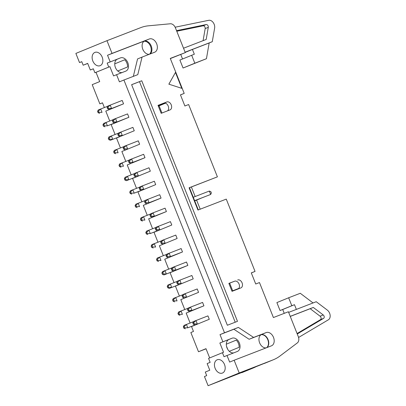 <?xml version="1.0" encoding="UTF-8"?>
<svg xmlns="http://www.w3.org/2000/svg" width="406" height="406" viewBox="0 0 406 406"><rect width="100%" height="100%" fill="white"/><g stroke="black" fill="none" stroke-linecap="round" stroke-linejoin="round"><path stroke-width="0.61" d="M180.477 94.913L184.202 93.405L180.452 94.857L184.882 105.986L188.633 104.54L217.408 176.849L189.094 187.79L197.955 210.059L226.269 199.113L255.044 271.426L251.294 272.873L255.724 284.007L259.475 282.556L273.4 317.548L288.402 311.747L298.273 336.559A5.704 4.019 -112.3 0 1 297.329 342.923L279.937 356.037A57.058 40.204 -112.3 0 1 273.507 359.701A57.058 40.204 -112.3 0 1 272.989 359.909L239.2 372.967L234.14 360.244L271.452 345.821A7.13 5.024 67.7 0 0 271.518 345.795A7.13 5.024 67.7 0 0 273.487 337.34A7.13 5.024 67.7 0 0 266.179 332.57L253.618 337.427L238.383 327.409L224.503 332.773L123.916 80.007L137.791 74.643L142.059 57.089L154.62 52.237A7.13 5.024 67.7 0 0 154.686 52.212A7.13 5.024 67.7 0 0 156.655 43.752A7.13 5.024 67.7 0 0 149.347 38.981L112.031 53.404L106.971 40.681L140.76 27.623A57.058 40.204 -112.3 0 1 148.52 25.806L170.322 23.776A5.704 4.019 -112.3 0 1 175.407 27.806L185.278 52.618L170.276 58.418L184.202 93.405M237.677 279.973A4.278 3.015 -112.3 0 1 242.062 282.835A4.278 3.015 -112.3 0 1 240.88 287.91A4.278 3.015 -112.3 0 1 240.839 287.925L232.029 291.33L228.862 283.378L234.678 281.201A4.278 3.015 -112.3 0 1 238.926 283.748A4.278 3.015 -112.3 0 1 238.302 288.905M131.615 84.676L141.74 80.764L237.48 321.339L227.355 325.252L131.615 84.676M168.85 84.169L181.797 88.341L175.468 72.435L168.85 84.169L181.797 88.341M158.02 105.362L166.836 101.952A4.278 3.015 -112.3 0 1 171.22 104.814A4.278 3.015 -112.3 0 1 170.038 109.889A4.278 3.015 -112.3 0 1 169.997 109.904L161.187 113.315L158.02 105.362M217.408 176.849L189.12 187.851M158.046 105.418L163.836 103.18A4.278 3.015 -112.3 0 1 168.084 105.733A4.278 3.015 -112.3 0 1 167.46 110.889M102.505 102.855L99.861 103.88L92.213 84.661L99.709 81.591L96.014 72.314L94.892 72.75L108.757 67.076L107.174 63.097L120.486 57.885A7.13 5.024 -112.3 0 1 127.794 62.656A7.13 5.024 -112.3 0 1 125.824 71.111A7.13 5.024 -112.3 0 1 125.758 71.141L116.573 74.689L119.42 81.85L123.916 80.007M87.711 63.463L83.179 65.214L81.763 61.661L79.515 62.58L75.866 53.414L106.971 40.681M228.888 283.439L234.678 281.201M255.044 271.426L251.319 272.933M222.427 352.712L223.549 352.276L219.859 342.999L232.044 338.218A7.13 5.024 -112.3 0 1 239.352 342.989A7.13 5.024 -112.3 0 1 237.383 351.449A7.13 5.024 -112.3 0 1 237.317 351.474L224.005 356.686L222.427 352.712L208.557 358.386L210.141 362.36L207.146 363.588L209.78 370.216L205.284 372.058L206.7 375.611L204.451 376.529L208.1 385.7L239.2 372.967M206.05 348.82L198.498 351.743L205.994 348.673L209.674 357.93M192.83 322.983L193.337 324.252L194.235 323.887L193.733 322.613L192.83 322.983L193.535 321.501L207.933 315.883L209.283 319.278L191.52 326.546L193.474 331.448L190.85 332.524L198.498 351.743M187.476 309.514L187.978 310.788L188.881 310.423L188.374 309.149L187.476 309.514L188.176 308.037L202.574 302.419L203.929 305.809L186.161 313.082L190.109 322.993M182.116 296.05L182.619 297.324L183.522 296.953L183.015 295.685L182.116 296.05L182.817 294.573L197.22 288.955L198.57 292.345L180.807 299.618L184.75 309.524M176.757 282.586L177.265 283.86L178.163 283.489L177.655 282.216L176.757 282.586L177.458 281.109L191.86 275.486L193.21 278.881L175.448 286.149L179.391 296.06M171.398 269.122L171.905 270.391L172.804 270.026L172.296 268.752L171.398 269.122L172.103 267.64L186.501 262.022L187.851 265.412L170.089 272.685L174.032 282.596M166.039 255.653L166.546 256.927L167.445 256.562L166.937 255.288L166.039 255.653L166.744 254.176L181.142 248.558L182.492 251.948L164.729 259.221L168.673 269.127M160.68 242.189L161.187 243.463L162.085 243.092L161.578 241.824L160.68 242.189L161.385 240.712L175.783 235.089L177.133 238.484L159.37 245.757L163.313 255.663M155.32 228.725L155.828 229.999L156.726 229.629L156.224 228.355L155.32 228.725L156.026 227.248L170.424 221.625L171.774 225.02L154.011 232.288L157.954 242.199M149.961 215.261L150.469 216.53L151.367 216.165L150.865 214.891L149.961 215.261L150.667 213.779L165.064 208.161L166.414 211.551L148.652 218.824L152.595 228.735M144.607 201.792L145.109 203.066L146.013 202.695L145.505 201.427L144.607 201.792L145.307 200.315L159.71 194.697L161.06 198.087L143.298 205.36L147.241 215.266M139.248 188.328L139.755 189.602L140.654 189.232L140.146 187.958L139.248 188.328L139.948 186.851L154.351 181.228L155.701 184.623L137.939 191.891L141.882 201.802M133.889 174.864L134.396 176.133L135.294 175.768L134.787 174.494L133.889 174.864L134.594 173.382L148.992 167.764L150.342 171.159L132.579 178.427L136.523 188.338M128.529 161.395L129.037 162.669L129.935 162.304L129.428 161.03L128.529 161.395L129.235 159.918L143.633 154.3L144.983 157.69L127.22 164.963L131.163 174.874M123.17 147.931L123.678 149.205L124.576 148.835L124.069 147.566L123.17 147.931L123.876 146.454L138.273 140.831L139.623 144.226L121.861 151.499L125.804 161.405M117.811 134.467L118.319 135.741L119.217 135.371L118.714 134.097L117.811 134.467L118.516 132.99L132.914 127.367L134.264 130.762L116.502 138.03L120.445 147.941M112.452 121.003L112.959 122.272L113.858 121.907L113.355 120.633L112.452 121.003L113.157 119.521L127.555 113.903L128.905 117.293L111.142 124.566L115.086 134.477M107.098 107.534L107.6 108.808L108.503 108.438L107.996 107.169L107.098 107.534L107.798 106.057L122.196 100.439L123.551 103.829L105.783 111.102L109.732 121.008M227.005 355.458L229.644 362.086L234.14 360.244M217.18 359.787A7.13 5.06 68.9 0 1 217.246 359.762A7.13 5.06 68.9 0 1 224.538 364.593A7.13 5.06 68.9 0 1 222.386 373.068A7.13 5.06 68.9 0 1 215.114 368.288A7.13 5.06 68.9 0 1 217.18 359.787M229.309 351.317L239.114 347.303A7.13 5.024 67.7 0 0 236.251 340.111L226.309 344.181M256.216 366.593A57.058 40.204 -112.3 0 1 253.364 367.948A57.058 40.204 -112.3 0 1 252.847 368.156L208.1 385.7M253.364 367.948L242.407 372.434A57.058 40.204 -112.3 0 1 241.89 372.642M233.673 352.885A7.13 5.024 -112.3 0 1 226.847 347.485A7.13 5.024 -112.3 0 1 228.984 339.472A7.13 5.024 -112.3 0 1 229.045 339.446L232.044 338.218M266.818 347.617A7.13 5.024 67.7 0 0 267.945 339.304A7.13 5.024 67.7 0 0 261.165 334.661M222.858 341.771L220.006 334.615L233.881 329.251L249.122 339.264L261.682 334.412A7.13 5.024 67.7 0 0 261.616 334.437A7.13 5.024 67.7 0 0 259.449 342.349A7.13 5.024 67.7 0 0 266.158 347.871M224.503 332.773L220.006 334.615M108.757 67.076L109.884 66.64L113.573 75.917L116.573 74.689M109.884 66.64L96.014 72.314M104.372 107.544L102.485 102.804L99.861 103.88M144.013 41.285A7.13 5.024 -112.3 0 1 150.504 46.208A7.13 5.024 -112.3 0 1 149.337 54.277A7.13 5.024 -112.3 0 1 142.613 48.761A7.13 5.024 -112.3 0 1 144.785 40.849A7.13 5.024 -112.3 0 1 144.851 40.823L107.534 55.246L110.173 61.874M107.534 55.246L112.031 53.404M94.892 72.75L93.309 68.776L90.31 69.999L87.676 63.377L83.179 65.214M100.135 65.67A7.13 5.06 68.9 0 1 100.069 65.696A7.13 5.06 68.9 0 1 92.776 60.87A7.13 5.06 68.9 0 1 94.928 52.394A7.13 5.06 68.9 0 1 102.2 57.175A7.13 5.06 68.9 0 1 100.135 65.67M133.325 76.369L137.563 58.931L142.059 57.089M114.751 63.849L124.693 59.778A7.13 5.024 67.7 0 1 127.555 66.97L117.75 70.984M122.115 72.547A7.13 5.024 -112.3 0 1 115.289 67.152A7.13 5.024 -112.3 0 1 117.42 59.139A7.13 5.024 -112.3 0 1 117.486 59.114L120.486 57.885M93.334 68.832L90.31 69.999M79.515 62.58L81.779 61.707M159.106 105.895L161.938 113.02M191.373 186.978L195.169 196.524M196.616 200.153L200.209 209.186M229.639 283.144L232.679 290.782M185.278 52.618L170.342 58.581M149.987 54.028A7.13 5.024 67.7 0 0 151.108 45.716A7.13 5.024 67.7 0 0 144.333 41.072M272.989 359.909L240.438 372.952L252.847 368.156M198.311 209.922L189.47 187.714M107.174 63.097L117.486 59.114M264.281 363.477A57.058 40.204 67.7 0 0 264.798 363.268L273.507 359.701M249.122 339.264L253.618 337.427M233.881 329.251L238.383 327.409M219.859 342.999L229.045 339.446M233.82 341.106L236.292 340.152M131.635 84.722L141.74 80.764M139.491 81.682L235.211 322.212M175.468 72.435L168.891 84.154M313.062 302.947L300.278 293.279L288.656 297.771L291.818 305.723L294.482 304.693L296.36 309.402M288.651 312.381L316.233 301.719L327.332 310.118A5.704 4.019 67.7 0 1 330.134 315.249A5.704 4.019 67.7 0 1 328.408 319.776L298.572 337.472M227.771 349.429L226.497 346.237M284.246 313.356L282.718 309.509L280.049 310.539L276.887 302.587L288.656 297.771M294.482 304.693L282.718 309.509M291.818 305.723L280.049 310.539M297.253 333.996L323.602 318.365A2.025 1.426 67.7 0 0 324.216 316.761A2.025 1.426 67.7 0 0 323.222 314.939L313.305 307.438L290.234 316.355M297.07 333.534L320.491 319.639A2.025 1.426 67.7 0 0 321.105 318.035A2.025 1.426 67.7 0 0 320.111 316.213L310.194 308.712L313.305 307.438M310.194 308.712L290.26 316.421M261.033 334.742A7.13 5.024 -112.3 0 1 267.696 339.502A7.13 5.024 -112.3 0 1 266.554 347.719M185.192 52.404L192.429 49.446L194.327 54.216L179.894 60.063L183.06 68.015L206.451 58.703L209.166 42.975L212.277 41.701L214.627 28.105A5.704 4.019 -112.3 0 0 213.145 22.467A5.704 4.019 -112.3 0 0 208.755 20.3L175.143 27.217M209.166 42.975L192.429 49.446M185.111 52.201L212.277 41.701M182.538 58.977L180.746 54.475M191.662 55.246L194.824 63.199L206.451 58.703M183.06 68.015L194.824 63.199M183.532 48.223L206.187 39.468L208.283 27.324A2.025 1.426 67.7 0 0 207.76 25.319A2.025 1.426 67.7 0 0 206.202 24.553L176.539 30.658M203.091 40.666L205.177 28.598A2.025 1.426 67.7 0 0 204.649 26.593A2.025 1.426 67.7 0 0 203.091 25.827L176.772 31.242M97.577 111.432L98.085 112.706L98.983 112.335L98.475 111.061L97.577 111.432L98.282 109.955L107.707 106.255M111.63 108.706L114.03 107.727M98.475 111.061L100.678 108.97L102.028 112.366L98.983 112.335M98.085 112.706L99.632 113.345M121.15 104.814L109.148 109.453L123.551 103.829M107.996 107.169L110.199 105.078L111.548 108.468L108.503 108.438M107.6 108.808L109.148 109.453M102.936 124.896L103.444 126.17L104.342 125.799L103.834 124.53L102.936 124.896L103.642 123.419L113.061 119.719M163.735 103.89L158.35 106.189M116.989 122.176L107.387 125.83L119.389 121.191M163.588 103.946L158.33 106.139M103.834 124.53L106.037 122.439L107.387 125.83L104.342 125.799M103.444 126.17L104.992 126.814M108.295 138.365L108.803 139.634L109.701 139.268L109.194 137.994L108.295 138.365L108.996 136.883L118.42 133.188M122.348 135.64L110.346 140.278L124.749 134.655M109.194 137.994L111.396 135.903L112.746 139.294L109.701 139.268M108.803 139.634L110.346 140.278M113.655 151.829L114.157 153.103L115.06 152.732L114.553 151.458L113.655 151.829L114.355 150.352L123.779 146.652M127.707 149.103L130.108 148.124M114.553 151.458L116.755 149.367L118.105 152.763L115.06 152.732M114.157 153.103L115.705 153.742M119.009 165.293L119.516 166.567L120.415 166.196L119.912 164.927L119.009 165.293L119.714 163.816L129.138 160.116M133.066 162.567L135.462 161.588M119.912 164.927L122.115 162.831L123.465 166.227L120.415 166.196M119.516 166.567L121.064 167.206M165.531 103.195L158.274 105.996M126.51 118.278L114.507 122.916L128.905 117.293M165.455 103.17L158.259 105.951M113.355 120.633L115.558 118.542L116.908 121.932L113.858 121.907M112.959 122.272L114.507 122.916M131.869 131.742L134.264 130.762M118.714 134.097L120.917 132.006L122.267 135.401L119.217 135.371M118.319 135.741L119.866 136.38M137.228 145.206L139.623 144.226M124.069 147.566L126.271 145.47L127.621 148.865L124.576 148.835M123.678 149.205L125.226 149.844M142.582 158.675L132.98 162.329L144.983 157.69M129.428 161.03L131.63 158.939L132.98 162.329L129.935 162.304M129.037 162.669L130.585 163.313M124.368 178.757L124.875 180.031L125.774 179.665L125.271 178.391L124.368 178.757L125.073 177.28L134.498 173.585M138.426 176.037L126.423 180.675L140.821 175.052M125.271 178.391L127.474 176.3L128.824 179.691L125.774 179.665M124.875 180.031L126.423 180.675M147.941 172.139L150.342 171.159M134.787 174.494L136.989 172.403L138.339 175.798L135.294 175.768M134.396 176.133L135.944 176.777M129.727 192.226L130.235 193.495L131.133 193.129L130.625 191.855L129.727 192.226L130.433 190.744L139.857 187.049M143.785 189.5L134.178 193.154L146.18 188.516M130.625 191.855L132.828 189.764L134.178 193.154L131.133 193.129M130.235 193.495L131.783 194.139M153.301 185.603L155.701 184.623M140.146 187.958L142.349 185.867L143.699 189.262L140.654 189.232M139.755 189.602L141.298 190.241M135.086 205.69L135.594 206.964L136.492 206.593L135.985 205.319L135.086 205.69L135.792 204.213L145.216 200.513M149.139 202.964L151.54 201.985M135.985 205.319L138.187 203.228L139.537 206.624L136.492 206.593M135.594 206.964L137.142 207.603M158.66 199.072L149.058 202.726L161.06 198.087M145.505 201.427L147.708 199.336L149.058 202.726L146.013 202.695M145.109 203.066L146.657 203.71M140.446 219.154L140.953 220.428L141.851 220.057L141.344 218.788L140.446 219.154L141.151 217.677L150.575 213.977M201.244 198.148L194.713 200.889M154.498 216.428L156.899 215.449M201.097 198.204L194.692 200.838M141.344 218.788L143.546 216.692L144.896 220.088L141.851 220.057M140.953 220.428L142.501 221.067M193.271 197.26L209.318 191.059L210.866 191.698L211.374 192.972L210.668 194.449L194.621 200.65M209.318 191.059L210.668 194.449L194.636 200.701M164.019 212.536L152.017 217.174L166.414 211.551M150.865 214.891L153.067 212.8L154.417 216.19L151.367 216.165M150.469 216.53L152.017 217.174M145.805 232.618L146.312 233.892L147.211 233.526L146.703 232.252L145.805 232.618L146.505 231.141L155.929 227.446M159.857 229.897L150.256 233.551L162.258 228.913M146.703 232.252L148.906 230.161L150.256 233.551L147.211 233.526M146.312 233.892L147.86 234.536M169.378 226L171.774 225.02M156.224 228.355L158.426 226.264L159.776 229.659L156.726 229.629M155.828 229.999L157.376 230.638M151.164 246.087L151.666 247.355L152.57 246.99L152.062 245.716L151.164 246.087L151.864 244.605L161.289 240.91M165.217 243.361L167.617 242.382M152.062 245.716L154.265 243.625L155.615 247.021L152.57 246.99M151.666 247.355L153.214 248M174.737 239.464L177.133 238.484M161.578 241.824L163.78 239.728L165.135 243.123L162.085 243.092M161.187 243.463L162.735 244.102M156.523 259.551L157.026 260.825L157.929 260.454L157.421 259.185L156.523 259.551L157.224 258.074L166.648 254.374M170.576 256.825L172.976 255.846M157.421 259.185L159.624 257.089L160.974 260.485L157.929 260.454M157.026 260.825L158.573 261.464M180.091 252.933L170.49 256.587L182.492 251.948M166.937 255.288L169.14 253.197L170.49 256.587L167.445 256.562M166.546 256.927L168.094 257.571M161.877 273.015L162.385 274.289L163.283 273.918L162.781 272.649L161.877 273.015L162.583 271.538L172.007 267.843M175.935 270.294L163.933 274.933L178.33 269.31M162.781 272.649L164.983 270.558L166.333 273.948L163.283 273.918M162.385 274.289L163.933 274.933M185.451 266.397L175.849 270.051L187.851 265.412M172.296 268.752L174.499 266.661L175.849 270.051L172.804 270.026M171.905 270.391L173.453 271.035M167.236 286.484L167.744 287.752L168.642 287.387L168.14 286.113L167.236 286.484L167.942 285.002L177.366 281.307M181.294 283.758L169.292 288.397L183.69 282.774M168.14 286.113L170.342 284.022L171.692 287.412L168.642 287.387M167.744 287.752L169.292 288.397M172.596 299.948L173.103 301.222L174.001 300.851L173.494 299.577L172.596 299.948L173.301 298.471L182.725 294.771M186.653 297.222L189.049 296.243M173.494 299.577L175.696 297.486L177.046 300.882L174.001 300.851M173.103 301.222L174.651 301.861M177.955 313.412L178.462 314.686L179.361 314.315L178.853 313.046L177.955 313.412L178.66 311.935L188.085 308.235M192.008 310.686L194.408 309.707M178.853 313.046L181.056 310.95L182.406 314.345L179.361 314.315M178.462 314.686L180.01 315.325M183.314 326.876L183.822 328.149L184.72 327.784L184.212 326.51L183.314 326.876L184.019 325.399L193.439 321.704M197.367 324.155L187.765 327.809L199.767 323.171M184.212 326.51L186.415 324.419L187.765 327.809L184.72 327.784M183.822 328.149L185.369 328.794M190.81 279.861L193.21 278.881M177.655 282.216L179.858 280.125L181.208 283.52L178.163 283.489M177.265 283.86L178.813 284.499M196.169 293.325L198.57 292.345M183.015 295.685L185.217 293.589L186.567 296.984L183.522 296.953M182.619 297.324L184.167 297.963M231.927 291.077L238.814 288.412M201.528 306.794L189.526 311.432L203.929 305.809M188.374 309.149L190.576 307.058L191.926 310.448L188.881 310.423M187.978 310.788L189.526 311.432M206.887 320.258L209.283 319.278M193.733 322.613L195.936 320.522L197.286 323.917L194.235 323.887M193.337 324.252L194.885 324.896M261.682 334.412L266.179 332.57M144.851 40.823L149.347 38.981M163.836 103.18L166.836 101.952M320.111 316.213L323.222 314.939M320.491 319.639L323.602 318.365M205.177 28.598L208.283 27.324M203.091 25.827L206.202 24.553"/></g></svg>
